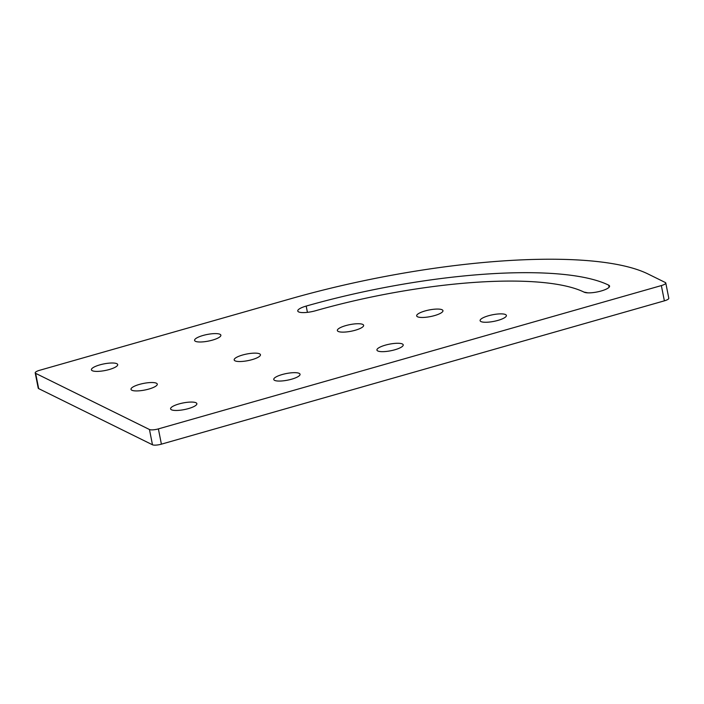 <?xml version="1.0" encoding="UTF-8"?>
<svg xmlns="http://www.w3.org/2000/svg" width="704" height="704" viewBox="0 0 704 704"><rect width="100%" height="100%" fill="white"/><g stroke="black" fill="none" stroke-linecap="round" stroke-linejoin="round"><path stroke-width="1.06" d="M282.19 374.537A13.394 3.362 -11.2 0 0 273.759 379.465A13.394 3.362 -11.2 0 0 291.614 379.192A13.394 3.362 -11.2 0 0 300.045 374.264A13.394 3.362 -11.2 0 0 282.19 374.537M242.598 355.01A13.394 3.362 -11.2 0 0 234.177 359.938A13.394 3.362 -11.2 0 0 252.032 359.656A13.394 3.362 -11.2 0 0 260.454 354.728A13.394 3.362 -11.2 0 0 242.598 355.01M203.016 335.474A13.394 3.362 -11.2 0 0 194.586 340.402A13.394 3.362 -11.2 0 0 212.441 340.12A13.394 3.362 -11.2 0 0 220.871 335.192A13.394 3.362 -11.2 0 0 203.016 335.474M179.01 403.938A13.394 3.362 -11.2 0 0 170.588 408.866A13.394 3.362 -11.2 0 0 188.443 408.593A13.394 3.362 -11.2 0 0 196.865 403.665A13.394 3.362 -11.2 0 0 179.01 403.938M139.427 384.402A13.394 3.362 -11.2 0 0 130.997 389.33A13.394 3.362 -11.2 0 0 148.852 389.057A13.394 3.362 -11.2 0 0 157.282 384.129A13.394 3.362 -11.2 0 0 139.427 384.402M99.845 364.874A13.394 3.362 -11.2 0 0 91.414 369.802A13.394 3.362 -11.2 0 0 109.27 369.521A13.394 3.362 -11.2 0 0 117.7 364.593A13.394 3.362 -11.2 0 0 99.845 364.874M425.102 310.939A13.394 3.362 -11.2 0 0 416.671 315.867A13.394 3.362 -11.2 0 0 434.526 315.594A13.394 3.362 -11.2 0 0 442.957 310.666A13.394 3.362 -11.2 0 0 425.102 310.939M488.532 315.744A13.394 3.362 -11.2 0 0 480.11 320.672A13.394 3.362 -11.2 0 0 497.966 320.39A13.394 3.362 -11.2 0 0 506.387 315.462A13.394 3.362 -11.2 0 0 488.532 315.744M345.778 325.609A13.394 3.362 -11.2 0 0 337.348 330.537A13.394 3.362 -11.2 0 0 355.203 330.255A13.394 3.362 -11.2 0 0 363.634 325.327A13.394 3.362 -11.2 0 0 345.778 325.609M385.361 345.145A13.394 3.362 -11.2 0 0 376.93 350.073A13.394 3.362 -11.2 0 0 394.786 349.791A13.394 3.362 -11.2 0 0 403.216 344.863A13.394 3.362 -11.2 0 0 385.361 345.145M35.2 372.874A7.031 1.769 -11.2 0 0 35.649 373.349L38.676 388.617A7.031 1.769 168.8 0 1 38.218 388.142L35.2 372.874A7.031 1.769 -11.2 0 1 39.626 370.295L291.113 298.628A281.283 70.638 -11.2 0 1 648.006 273.97L665.324 282.515A7.031 1.769 -11.2 0 1 665.782 282.99L668.8 298.25A7.031 1.769 168.8 0 1 664.374 300.837L161.401 444.162A7.031 1.769 168.8 0 1 152.478 444.778L149.459 429.51A7.031 1.769 -11.2 0 0 158.382 428.894L161.401 444.162M608.705 285.173A238.427 59.875 -11.2 0 0 306.187 306.073A13.394 3.362 -11.2 0 0 297.766 311.001A13.394 3.362 -11.2 0 0 315.612 310.728A211.631 53.152 -11.2 0 1 584.135 292.169A13.394 3.362 -11.2 0 0 599.139 291.518A13.394 3.362 -11.2 0 0 609.567 286.07A13.394 3.362 -11.2 0 0 608.705 285.173L609.11 287.223M587.946 292.855A238.427 59.875 -11.2 0 0 583.977 292.09M664.374 300.837L661.355 285.578L158.382 428.894M661.355 285.578A7.031 1.769 -11.2 0 0 665.782 282.99M35.649 373.349L149.459 429.51M38.676 388.617L152.478 444.778M306.187 306.073L307.428 312.347"/></g></svg>
